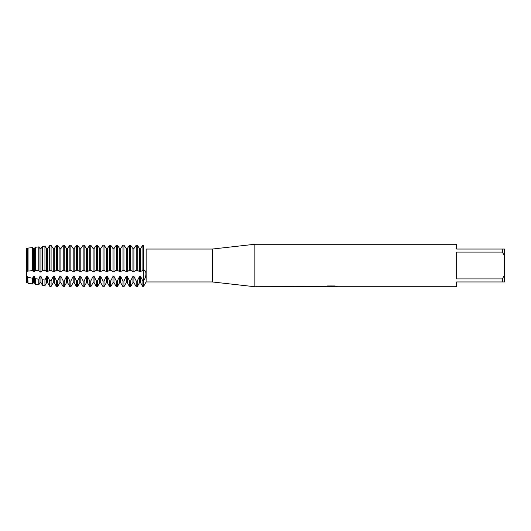 <?xml version="1.0" encoding="UTF-8"?>
<svg xmlns="http://www.w3.org/2000/svg" width="531" height="531" viewBox="0 0 531 531"><rect width="100%" height="100%" fill="white"/><g stroke="black" fill="none" stroke-linecap="round" stroke-linejoin="round"><path stroke-width="0.8" d="M324.441 286.654L254.88 286.74L212.4 281.961L146.131 281.961L146.131 249.039L212.4 249.039L254.88 244.26L456.66 244.26L456.66 249.039L502.326 249.039L502.326 252.079L504.45 255.783L504.45 249.039L502.326 249.039M212.4 281.961L212.4 249.039M254.88 286.74L254.88 244.26M331.244 286.687L329.167 286.687M330.813 286.74L329.91 286.74M504.45 255.783L504.45 275.217L502.326 278.921L502.326 281.961L456.66 281.961L456.66 286.74L332.837 286.74L336.913 286.395M502.326 278.921L456.66 278.921L456.66 252.079L502.326 252.079M324.441 286.707L331.576 286.415L325.463 286.415L327.454 285.963L334.995 285.963L337.185 286.468L332.764 286.727M146.131 281.961L143.37 286.74L143.37 245.183C146.768 250.001 146.768 250.001 143.37 245.183C146.768 250.001 146.768 250.001 143.37 245.183L142.885 245.183L140.536 248.554L139.567 248.554L137.217 245.183L136.248 245.183L133.898 248.554L132.929 248.554L130.58 245.183L129.61 245.183L127.261 248.554L126.292 248.554L123.942 245.183L122.973 245.183L120.623 248.554L119.654 248.554L117.305 245.183L116.335 245.183L113.986 248.554L113.017 248.554L110.667 245.183L109.698 245.183L107.348 248.554L106.379 248.554L104.03 245.183L103.06 245.183L100.711 248.554L99.742 248.554L97.392 245.183L96.423 245.183L94.073 248.554L93.104 248.554L90.755 245.183L89.785 245.183L87.436 248.554L86.467 248.554L84.117 245.183L83.148 245.183L80.798 248.554L79.829 248.554L77.48 245.183L76.51 245.183L74.161 248.554L73.192 248.554L70.842 245.183L69.873 245.183L67.523 248.554L66.554 248.554L64.205 245.183L63.235 245.183L60.886 248.554L59.917 248.554L57.567 245.183L56.598 245.183L54.248 248.554L53.279 248.554L51.089 245.435L49.695 245.607L47.611 248.554L46.642 248.554L44.936 246.185L42.487 246.47L44.936 246.185L46.642 248.554L46.642 271.58L47.611 271.58L47.611 248.554L49.695 245.607L51.089 245.435L53.279 248.554L53.279 271.58L54.248 271.58L54.248 248.554L56.598 245.183L56.598 270.286L57.567 270.286L57.567 245.183L59.917 248.554L59.917 271.58L60.886 271.58L60.886 248.554L63.235 245.183L63.235 270.286L64.205 270.286L64.205 245.183L66.554 248.554L66.554 271.58L67.523 271.58L67.523 248.554L69.873 245.183L69.873 270.286L70.842 270.286L70.842 245.183L73.192 248.554L73.192 271.58L74.161 271.58L74.161 248.554L76.51 245.183L76.51 270.286L77.48 270.286L77.48 245.183L79.829 248.554L79.829 271.58L80.798 271.58L80.798 248.554L83.148 245.183L83.148 270.286L84.117 270.286L84.117 245.183L86.467 248.554L86.467 271.58L87.436 271.58L87.436 248.554L89.785 245.183L89.785 270.286L90.755 270.286L90.755 245.183L93.104 248.554L93.104 271.58L94.073 271.58L94.073 248.554L96.423 245.183L96.423 270.286L97.392 270.286L97.392 245.183L99.742 248.554L99.742 271.58L100.711 271.58L100.711 248.554L103.06 245.183L103.06 270.286L104.03 270.286L104.03 245.183L106.379 248.554L106.379 271.58L107.348 271.58L107.348 248.554L109.698 245.183L109.698 270.286L110.667 270.286L110.667 245.183L113.017 248.554L113.017 271.58L113.986 271.58L113.986 248.554L116.335 245.183L116.335 270.286L117.305 270.286L117.305 245.183L119.654 248.554L119.654 271.58L120.623 271.58L120.623 248.554L122.973 245.183L122.973 270.286L123.942 270.286L123.942 245.183L126.292 248.554L126.292 271.58L127.261 271.58L127.261 248.554L129.61 245.183L129.61 270.286L130.58 270.286L130.58 245.183L132.929 248.554L132.929 271.58L133.898 271.58L133.898 248.554L136.248 245.183L136.248 270.286L137.217 270.286L137.217 245.183L139.567 248.554L139.567 271.58L140.536 271.58L140.536 248.554L142.885 245.183L142.885 270.286L143.37 270.259M143.37 270.286C146.768 269.363 146.768 277.122 143.37 281.025L142.885 281.025L142.885 286.74L143.37 286.74L143.37 245.183M26.729 282.665L26.55 248.322L26.729 282.665L27.698 282.665L27.698 276.366L26.742 276.366L26.742 248.554L28.07 248.07L28.07 271.036L32.637 270.697L32.637 247.585L28.07 248.07M26.55 271.281L26.729 248.554M26.729 271.58L27.698 271.58L27.698 248.554M325.218 286.687L331.112 286.601M325.669 286.362L331.576 286.415M143.403 280.985L144.605 278.961M145.972 274.792L146.032 273.81M145.972 272.907L145.693 271.865M502.326 281.961L504.45 281.961L504.45 275.217M137.217 270.286L139.567 271.58M142.885 281.025L140.536 276.366L139.567 276.366L139.567 282.665L137.217 286.74L136.248 286.74L136.248 281.025L133.898 276.366L132.929 276.366L130.58 281.025L129.61 281.025L129.61 286.74L130.58 286.74L130.58 281.025M137.217 286.74L137.217 281.025L136.248 281.025M133.898 271.58L136.248 270.286M140.536 271.58L142.885 270.286M130.58 270.286L132.929 271.58M127.261 271.58L129.61 270.286M123.942 270.286L126.292 271.58M129.61 281.025L127.261 276.366L126.292 276.366L126.292 282.665L123.942 286.74L122.973 286.74L122.973 281.025L120.623 276.366L119.654 276.366L117.305 281.025L116.335 281.025L116.335 286.74L117.305 286.74L117.305 281.025M123.942 286.74L123.942 281.025L122.973 281.025M120.623 271.58L122.973 270.286M117.305 270.286L119.654 271.58M113.986 271.58L116.335 270.286M110.667 270.286L113.017 271.58M116.335 281.025L113.986 276.366L113.017 276.366L113.017 282.665L110.667 286.74L109.698 286.74L109.698 281.025L107.348 276.366L106.379 276.366L104.03 281.025L103.06 281.025L103.06 286.74L104.03 286.74L104.03 281.025M110.667 286.74L110.667 281.025L109.698 281.025M107.348 271.58L109.698 270.286M104.03 270.286L106.379 271.58M100.711 271.58L103.06 270.286M97.392 270.286L99.742 271.58M103.06 281.025L100.711 276.366L99.742 276.366L99.742 282.665L97.392 286.74L96.423 286.74L96.423 281.025L94.073 276.366L93.104 276.366L90.755 281.025L89.785 281.025L89.785 286.74L90.755 286.74L90.755 281.025M97.392 286.74L97.392 281.025L96.423 281.025M94.073 271.58L96.423 270.286M90.755 270.286L93.104 271.58M87.436 271.58L89.785 270.286M84.117 270.286L86.467 271.58M89.785 281.025L87.436 276.366L86.467 276.366L86.467 282.665L84.117 286.74L83.148 286.74L83.148 281.025L80.798 276.366L79.829 276.366L77.48 281.025L76.51 281.025L76.51 286.74L77.48 286.74L77.48 281.025M84.117 286.74L84.117 281.025L83.148 281.025M80.798 271.58L83.148 270.286M77.48 270.286L79.829 271.58M74.161 271.58L76.51 270.286M70.842 270.286L73.192 271.58M76.51 281.025L74.161 276.366L73.192 276.366L73.192 282.665L70.842 286.74L69.873 286.74L69.873 281.025L67.523 276.366L66.554 276.366L64.205 281.025L63.235 281.025L63.235 286.74L64.205 286.74L64.205 281.025M70.842 286.74L70.842 281.025L69.873 281.025M67.523 271.58L69.873 270.286M64.205 270.286L66.554 271.58M60.886 271.58L63.235 270.286M57.567 270.286L59.917 271.58M63.235 281.025L60.886 276.366L59.917 276.366L59.917 282.665L57.567 286.74L56.598 286.74L56.598 281.025L54.248 276.366L53.279 276.366L51.089 280.793L49.695 280.627L49.695 286.275L51.089 286.461L51.089 280.793M57.567 286.74L57.567 281.025L56.598 281.025M54.248 271.58L56.598 270.286M49.695 245.607L49.695 270.259L51.089 270.266L51.089 245.435M51.089 270.272L53.279 271.58M47.611 271.58L49.695 270.266M42.487 246.47L42.487 270.319L44.936 270.286L44.936 246.185M44.936 270.286L46.642 271.58M49.695 280.627L47.611 276.366L46.642 276.366L46.642 282.665L44.936 285.625L42.487 285.286L42.487 279.711L40.973 276.366L40.004 276.366L38.783 279.187L35.278 278.656L35.278 284.297L38.79 284.782L38.79 279.187M44.936 285.625L44.936 280.036L42.487 279.711M40.004 248.554L40.004 271.58L40.973 271.58L40.973 248.554L40.004 248.554L38.783 246.895L35.278 247.293L34.336 248.554L33.367 248.554L32.637 247.585M40.768 272.045L42.586 270.299M38.79 270.418L38.79 246.895L35.278 247.293L35.278 270.558L38.79 270.418M38.391 270.299L40.21 272.045M32.637 270.697L33.367 271.58L34.336 271.58L34.336 248.554L35.278 247.293M34.336 271.58L35.278 270.558M33.367 271.58L33.367 248.554M35.278 278.656L34.336 276.366L33.367 276.366L33.367 282.665L32.637 283.939L28.07 283.308L27.698 276.366M32.637 283.939L32.637 278.224L28.07 277.394M27.698 271.58L28.07 271.036M42.586 246.318L40.768 248.82L42.586 246.318M139.567 276.366L137.217 281.025M126.292 276.366L123.942 281.025M113.017 276.366L110.667 281.025M99.742 276.366L97.392 281.025M86.467 276.366L84.117 281.025M73.192 276.366L70.842 281.025M59.917 276.366L57.567 281.025M46.642 276.366L44.936 280.036M33.367 276.366L32.637 278.224M33.367 282.665L34.336 282.665L34.336 276.366M38.79 284.782L40.004 282.665L40.004 276.366M40.004 282.665L40.973 282.665L40.973 276.366M46.642 282.665L47.611 282.665L47.611 276.366M51.089 286.461L53.279 282.665L53.279 276.366M53.279 282.665L54.248 282.665L54.248 276.366M59.917 282.665L60.886 282.665L60.886 276.366M64.205 286.74L66.554 282.665L66.554 276.366M66.554 282.665L67.523 282.665L67.523 276.366M73.192 282.665L74.161 282.665L74.161 276.366M77.48 286.74L79.829 282.665L79.829 276.366M79.829 282.665L80.798 282.665L80.798 276.366M86.467 282.665L87.436 282.665L87.436 276.366M90.755 286.74L93.104 282.665L93.104 276.366M93.104 282.665L94.073 282.665L94.073 276.366M99.742 282.665L100.711 282.665L100.711 276.366M104.03 286.74L106.379 282.665L106.379 276.366M106.379 282.665L107.348 282.665L107.348 276.366M113.017 282.665L113.986 282.665L113.986 276.366M117.305 286.74L119.654 282.665L119.654 276.366M119.654 282.665L120.623 282.665L120.623 276.366M126.292 282.665L127.261 282.665L127.261 276.366M130.58 286.74L132.929 282.665L132.929 276.366M132.929 282.665L133.898 282.665L133.898 276.366M139.567 282.665L140.536 282.665L140.536 276.366M330.853 286.687L332.764 286.687M27.698 282.665L28.07 283.308M34.336 282.665L35.278 284.297M40.973 282.665L42.487 285.286M47.611 282.665L49.695 286.275M54.248 282.665L56.598 286.74M60.886 282.665L63.235 286.74M67.523 282.665L69.873 286.74M74.161 282.665L76.51 286.74M80.798 282.665L83.148 286.74M87.436 282.665L89.785 286.74M94.073 282.665L96.423 286.74M100.711 282.665L103.06 286.74M107.348 282.665L109.698 286.74M113.986 282.665L116.335 286.74M120.623 282.665L122.973 286.74M127.261 282.665L129.61 286.74M140.536 282.665L142.885 286.74M133.898 282.665L136.248 286.74"/></g></svg>
